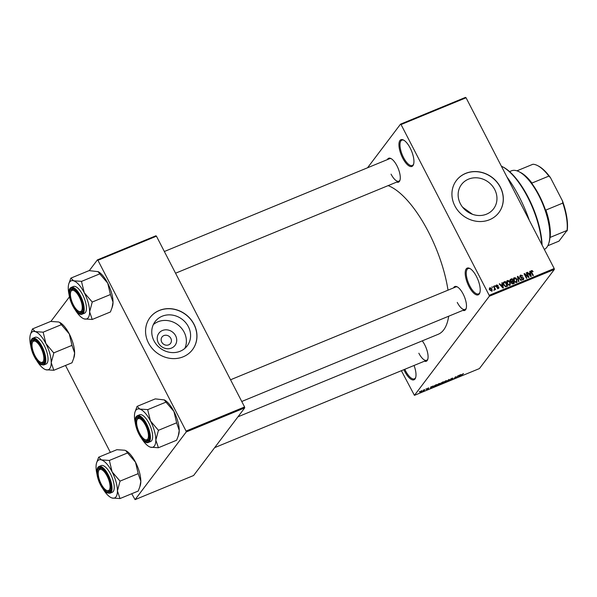 <?xml version="1.0" encoding="UTF-8"?>
<svg xmlns="http://www.w3.org/2000/svg" width="597" height="597" viewBox="0 0 597 597"><rect width="100%" height="100%" fill="white"/><g stroke="black" fill="none" stroke-linecap="round" stroke-linejoin="round"><path stroke-width="0.9" d="M410.206 148.101A14.455 5.515 67.6 0 1 413.557 164.384A14.455 5.515 67.6 0 1 402.676 158.063A14.455 5.515 67.6 0 1 398.953 144.041A14.455 5.515 67.6 0 1 403.527 140.041A14.455 5.515 67.6 0 1 410.206 148.101M403.938 140.28A13.694 5.224 -112.4 0 0 401.871 140.153A13.694 5.224 -112.4 0 0 403.52 157.533A13.694 5.224 -112.4 0 0 412.303 165.473A13.694 5.224 -112.4 0 0 413.684 163.929M414.049 365.476A14.455 5.515 67.6 0 1 415.624 377.737A14.455 5.515 67.6 0 1 404.736 371.416A14.455 5.515 67.6 0 1 403.893 369.662M404.811 369.282A13.694 5.224 -112.4 0 0 405.587 370.879A13.694 5.224 -112.4 0 0 414.37 378.819A13.694 5.224 -112.4 0 0 415.751 377.274M476.473 276.501A14.455 5.515 67.6 0 1 479.831 292.784A14.455 5.515 67.6 0 1 468.943 286.463A14.455 5.515 67.6 0 1 465.22 272.441A14.455 5.515 67.6 0 1 469.802 268.441A14.455 5.515 67.6 0 1 476.473 276.501M470.212 268.68A13.694 5.224 -112.4 0 0 468.145 268.553A13.694 5.224 -112.4 0 0 469.794 285.933A13.694 5.224 -112.4 0 0 478.578 293.873A13.694 5.224 -112.4 0 0 479.958 292.329M175.608 335.73A10.104 9.112 -142.9 0 1 171.511 348.073A10.104 9.112 -142.9 0 1 158.339 342.842A10.104 9.112 -142.9 0 1 162.436 330.499A10.104 9.112 -142.9 0 1 175.608 335.73M161.72 342.096A5.321 4.798 37.1 0 0 170.518 343.432A5.321 4.798 37.1 0 0 170.817 338.342A5.321 4.798 37.1 0 0 162.018 337.014A5.321 4.798 37.1 0 0 161.72 342.096M153.989 340.812A20.111 18.134 37.1 0 0 187.219 345.857A20.111 18.134 37.1 0 0 188.361 326.649A20.111 18.134 37.1 0 0 155.13 321.604A20.111 18.134 37.1 0 0 153.989 340.812M184.824 348.409A20.111 18.134 37.1 0 0 184.16 332.208A20.111 18.134 37.1 0 0 153.332 324.611M148.504 342.999A26.619 24.007 37.1 0 0 192.495 349.678A26.619 24.007 37.1 0 0 194.01 324.246A26.619 24.007 37.1 0 0 150.019 317.574A26.619 24.007 37.1 0 0 148.504 342.999M192.45 349.73A26.619 24.007 37.1 0 0 193.928 324.35A26.619 24.007 37.1 0 0 149.974 317.626M494.734 189.57A20.111 18.134 -142.9 0 1 493.592 208.778A20.111 18.134 -142.9 0 1 460.362 203.734A20.111 18.134 -142.9 0 1 461.503 184.525A20.111 18.134 -142.9 0 1 494.734 189.57M454.877 205.92A26.619 24.007 37.1 0 0 498.868 212.599A26.619 24.007 37.1 0 0 500.376 187.167A26.619 24.007 37.1 0 0 456.384 180.495A26.619 24.007 37.1 0 0 454.877 205.92M498.823 212.651A26.619 24.007 37.1 0 0 500.301 187.271A26.619 24.007 37.1 0 0 456.347 180.548M422.258 340.865A12.933 4.933 67.6 0 1 424.743 344.842A12.933 4.933 67.6 0 1 427.743 359.409A12.933 4.933 67.6 0 1 424.467 361.185M418.848 353.223A12.171 4.642 -112.4 0 0 426.661 360.282A12.171 4.642 -112.4 0 0 427.87 358.946M387.393 159.6A12.933 4.933 67.6 0 1 390.968 158.548A12.933 4.933 67.6 0 1 396.938 165.757A12.933 4.933 67.6 0 1 399.945 180.331A12.933 4.933 67.6 0 1 396.669 182.1M391.05 174.145A12.171 4.642 -112.4 0 0 398.856 181.197A12.171 4.642 -112.4 0 0 400.065 179.869M453.601 287.866A12.933 4.933 67.6 0 1 457.168 286.814A12.933 4.933 67.6 0 1 463.145 294.022A12.933 4.933 67.6 0 1 466.145 308.597A12.933 4.933 67.6 0 1 462.869 310.373M457.257 302.41A12.171 4.642 -112.4 0 0 465.063 309.47A12.171 4.642 -112.4 0 0 466.272 308.134M506.95 176.988A69.976 26.701 67.6 0 1 519.315 197.062A69.976 26.701 67.6 0 1 529.293 220.278M388.132 185.622A80.625 30.76 67.6 0 1 428.474 231.964A80.625 30.76 67.6 0 1 448.004 290.172M400.512 124.161L465.526 97.371L466.063 97.774L401.057 124.557L400.512 124.161L367.551 167.772M421.46 390.811L422.086 391.028L420.415 392.192L419.773 391.99L421.46 390.811L422.086 391.028L421.9 390.662M420.355 392.08L419.773 391.99M424.84 389.438L424.243 390.602L422.982 391.087L424.84 389.438M428.101 388.072L428.788 388.087L427.213 388.714L428.295 388.684L427.079 389.453L426.407 389.46L427.862 388.886L426.78 388.916L428.691 387.901M428.355 388.281L427.877 388.177M427.579 388.699L428.213 388.528M427.019 389.334L426.407 389.46M427.31 388.774L426.78 388.916M435.444 385.065L436.661 384.565L435.273 386.401L433.482 387.117L433.183 386.64L435.444 385.065M433.213 386.595L433.482 387.117L433.183 386.64M442.176 382.296L443.452 381.767L442.071 383.602L439.996 384.14L442.176 382.296M448.81 379.558L449.22 379.393L449.056 380.722L448.631 380.901L448.877 379.677L446.123 381.931L448.81 379.558M457.638 375.923L456.668 377.588L455.593 377.013L454.063 378.655L455.451 376.819L456.526 377.386L457.638 375.923M463.459 373.595L460.563 375.976L463.205 373.625M489.331 296.239L414.43 395.348L479.436 368.565L554.337 269.456L489.331 296.239L489.189 295.321L554.195 268.531L554.337 269.456M461.108 374.491L458.459 376.849L458.526 375.558L461.108 374.491M450.802 378.908L452.354 379.028L450.802 380.02L449.966 379.983L451.959 379.058L450.459 379.229L452.145 378.17L453.048 378.222L450.735 378.961M452.623 378.416L451.892 378.282M451.645 378.976L452.25 378.819M450.399 379.789L450.951 379.811M446.631 380.64L444.235 382.722L443.355 382.438L445.661 380.841L446.631 380.64L446.563 381.102L446.317 380.632M443.19 382.871L443.355 382.438M439.832 383.438L437.437 385.528L436.556 385.237L438.862 383.64L439.832 383.438L439.765 383.901L439.519 383.431M436.392 385.669L436.556 385.237M433.213 385.983L430.564 388.341L430.631 387.05L433.213 385.983M426.019 388.946L426.437 388.781L426.019 388.946M423.183 390.117L423.601 389.945L423.183 390.117M419.281 391.722L419.698 391.557L419.281 391.722M401.371 370.7L414.43 395.348M491.786 287.023L492.547 287.515L491.786 287.023M494.629 285.851L495.383 286.344L494.629 285.851M501.816 282.888L502.249 282.709L503.383 287.866L502.95 288.045L499.234 283.956L499.667 283.776L500.741 285.015L502.174 284.426L501.816 282.888M508.98 280.747L510.211 282.165L509.868 285.262L507.047 283.538L506.599 281.709L507.42 280.508L508.98 280.747L508.696 281.127M510.405 284.859L509.868 285.262L509.89 284.56M506.875 280.918L507.42 280.508L506.629 281.56L507.226 281.448M515.778 277.948L517.002 279.366L516.666 282.463L513.845 280.739L513.398 278.903L514.218 277.709L515.778 277.948L515.487 278.329M517.203 282.06L516.666 282.463L516.681 281.762M513.674 278.112L514.218 277.709L513.42 278.762L514.024 278.65M520.95 275.59L520.517 276.732L523.756 278.001L523.233 279.754L521.271 278.889L522.942 279.224L523.33 278.157L522.957 277.739L521.308 277.754L520.106 276.911L520.703 275.038L522.882 276.038L520.95 275.59L519.748 276.933M523.748 279.381L523.233 279.754M522.465 279.851L523.315 278.956L522.524 280M520.129 275.448L520.703 275.038L519.912 276.083L520.48 275.963M529.711 271.396L530.143 271.217L531.278 276.374L530.837 276.553L527.129 272.463L527.561 272.284L528.636 273.516L530.069 272.926L529.711 271.396M401.057 124.557L489.189 295.321M466.063 97.774L554.195 268.531M532.278 270.665L533.106 271.68L531.726 271.15L531.457 271.687L533.36 275.508L532.949 275.68L531.323 272.538L531.464 270.605L532.278 270.665L531.934 271.12M531.726 271.15L531.129 272.12M531.099 270.874L530.942 271.284M526.241 272.829L526.658 272.657L529.046 277.292L528.606 277.471L524.942 274.478L526.86 278.187L526.45 278.359L524.054 273.724L524.502 273.545L528.158 276.53L526.241 272.829M517.42 276.463L517.823 276.299L521.442 280.426L521.009 280.597L517.92 276.911L518.942 281.456L518.509 281.635L517.42 276.463M510.659 279.971L509.987 280.247L510.778 279.202L512.062 278.672L514.45 283.306L513.166 283.836L511.428 283.135L511.375 281.978L510.219 281.075L510.778 279.202L510.159 279.62M504.055 281.971L505.263 281.471L507.651 286.105L505.793 286.769L503.696 284.956L503.413 282.426L504.055 281.971L503.256 283.023L503.965 282.732M496.047 285.754L496.659 284.941L498.226 285.612L496.876 285.433L496.592 286.187L498.913 287.082L498.48 288.426L497.025 287.858L498.211 287.948L498.532 287.321L496.219 286.448L496.659 284.941L496.219 285.262M496.876 285.433L496.294 286.582M498.898 288.12L498.48 288.426M497.808 288.493L498.532 287.321M493.443 286.344L493.861 286.172L495.6 289.538L494.906 289.172L494.719 289.978L494.234 289.955L494.622 288.806L493.443 286.344M494.301 289.978L494.906 289.172L494.719 289.978M494.174 289.709L494.622 288.806M489.413 288.478L490.018 287.679L492.07 288.948L491.816 291.172L489.779 289.933L490.018 287.679L489.607 287.985M492.219 290.866L491.816 291.172M462.615 207.219L472.511 214.308M186.212 431.982L135.086 499.629L193.592 475.518L244.718 407.87L186.212 431.982L186.07 431.056L244.576 406.953L244.718 407.87M65.506 365.461L110.363 452.377M131.713 493.734L135.086 499.629M97.393 259.896L155.899 235.793L156.444 236.188L97.938 260.299L97.393 259.896L89.266 270.657M69.468 296.851L50.864 321.47M97.938 260.299L186.07 431.056M156.444 236.188L244.576 406.953M448.675 316.216A80.625 30.76 67.6 0 1 438.191 334.298L237.964 416.81M391.378 158.787A12.171 4.642 -112.4 0 0 389.587 158.698L164.347 251.509M457.586 287.053A12.171 4.642 -112.4 0 0 455.787 286.963L230.554 379.774M530.673 271.65L531.487 271.71M529.778 271.702L530.143 271.217M529.345 273.881L530.069 272.926M530.517 275.038L530.203 273.53L529.054 274.001L530.778 275.993L530.517 275.038M526.36 273.053L526.658 272.657M524.644 274.866L524.942 274.478M524.181 273.971L524.502 273.545M520.226 277.112L520.517 276.732M523.427 278.433L523.756 278.001M523.069 279.284L523.159 279.784M521.368 279.038L521.659 278.657M517.48 276.754L517.823 276.299M517.599 277.336L517.92 276.911M516.703 279.769L517.002 279.366M515.905 282.553L516.793 281.62L516.002 282.665M514.704 281.918L516.383 281.926L516.592 279.53L514.495 278.247L513.308 279.597M513.972 280.971L514.263 280.583L514.98 281.56M514.495 278.247L514.263 280.583M511.338 279.627L512.062 278.672M511.256 282.351L511.838 282.112M513.756 282.933L513.047 281.545L511.853 282.09L511.801 282.888L513.756 282.933L513.039 283.881M511.51 283.276L511.853 282.09M511.301 282.821L511.733 282.254M512.032 281.978L512.763 281.008L511.927 279.381L509.808 281.09M511.278 282.232L512.763 281.008M510.338 281.291L510.629 280.903L511.95 281.344M510.651 279.978L510.629 280.903M510.077 280.739L510.569 280.09M509.905 282.568L510.211 282.165M509.114 285.351L509.995 284.418L509.204 285.463M507.913 284.724L509.584 284.724L509.793 282.329L507.704 281.053L506.51 282.396M507.174 283.769L507.465 283.381L508.181 284.359M507.704 281.053L507.465 283.381M504.54 282.426L505.263 281.471M506.965 285.732L505.129 282.18L504.383 282.493L503.689 283.59L504.114 284.791L505.592 286.187L506.965 285.732L506.249 286.672M505.681 286.761L506.226 286.038M505.241 286.65L505.592 286.187M503.816 285.187L504.114 284.791M503.331 284.075L504.383 282.493M501.883 283.194L502.249 282.709M501.45 285.373L502.174 284.426M502.622 286.53L502.316 285.023L501.159 285.493L502.883 287.485L502.622 286.53M496.532 286.873L496.853 286.448M498.585 287.515L498.913 287.082M497.122 288L497.405 287.627M494.741 286.075L495.04 285.687M493.562 286.567L493.861 286.172M491.906 287.247L492.204 286.851M489.398 288.672L489.786 288.664M491.764 289.351L492.07 288.948M491.585 290.799L491.637 291.224M489.883 290.12L490.174 289.732L491.577 290.687L491.652 289.127L490.249 288.164L489.241 289.381M490.249 288.164L490.174 289.732M459.242 376.155L460.033 375.461L458.877 375.931L458.787 376.58L459.242 376.155M458.503 376.02L458.787 376.58M458.653 375.498L458.877 375.931M455.683 376.722L456.22 377.767M448.772 380.17L449.056 380.722M444.392 382.513L446.153 381.267L445.504 381.05L443.765 382.274L444.392 382.513M445.437 380.938L446.153 381.267M441.817 383.558L442.228 383.005L440.429 383.938L441.817 383.558M440.362 383.804L441.093 383.856M442.392 382.796L442.877 382.147L440.922 383.177L442.392 382.796M440.84 383.028L441.579 383.132M437.594 385.311L439.355 384.065L438.705 383.856L436.967 385.072L437.594 385.311M438.646 383.737L439.355 384.065M435.019 386.356L436.086 384.953L433.594 386.468L433.728 386.863L435.019 386.356M433.497 386.281L433.728 386.863M431.347 387.647L432.138 386.953L430.989 387.431L430.892 388.072L431.347 387.647M430.609 387.513L430.892 388.072M430.765 386.998L430.989 387.431M420.572 391.998L421.676 391.199L421.303 391.005L420.198 391.811L420.572 391.998L420.109 391.632M421.251 390.901L421.676 391.199M541.77 244.457A54.767 20.895 -112.4 0 0 527.703 197.211A54.767 20.895 -112.4 0 0 502.398 166.682L503.204 167.1A54.006 20.604 67.6 0 1 528.151 197.211A54.006 20.604 67.6 0 1 542.083 245.068M502.398 166.682A54.767 20.895 -112.4 0 0 501.376 166.182M69.177 295.127A20.582 7.851 -112.4 0 1 68.252 287.903A20.582 7.851 67.6 0 1 68.804 283.769A20.582 7.851 67.6 0 1 69.7 281.963A20.582 7.851 67.6 0 1 73.618 280.814L70.864 278.12L68.804 283.769M70.528 289.687A12.933 4.933 67.6 0 1 73.737 289.276A12.933 4.933 67.6 0 1 80.901 299.06A12.933 4.933 67.6 0 1 82.707 311.052A12.933 4.933 67.6 0 1 82.147 312.194A12.933 4.933 67.6 0 1 72.968 305.395A12.933 4.933 67.6 0 1 70.528 289.687M82.453 311.261A12.171 4.642 -112.4 0 0 82.834 310.589A12.171 4.642 67.6 0 1 81.625 311.925A12.171 4.642 -112.4 0 0 82.453 311.261M70.715 292.015A11.41 4.351 -112.4 0 0 72.177 302.261A11.41 4.351 -112.4 0 0 78.64 311.231A11.41 4.351 -112.4 0 0 80.498 299.619A11.41 4.351 -112.4 0 0 70.715 292.015L70.991 291.149A12.171 4.642 67.6 0 1 72.349 289.418A12.171 4.642 67.6 0 1 74.147 289.508A12.171 4.642 -112.4 0 0 72.349 289.418A12.171 4.642 -112.4 0 0 71.521 290.082A12.171 4.642 -112.4 0 0 70.871 291.612M82.237 314.141L84.446 313.231A14.455 5.515 -112.4 0 0 85.431 312.44A14.455 5.515 -112.4 0 0 83.401 296.306A14.455 5.515 -112.4 0 0 73.431 286.508L71.222 287.418A14.455 5.515 67.6 0 1 81.185 297.216A14.455 5.515 67.6 0 1 83.222 313.35A14.455 5.515 67.6 0 1 82.237 314.141C76.192 317.395 65.319 293.552 70.08 288.321L71.222 287.418A14.455 5.515 67.6 0 0 70.237 288.202M98.087 271.605A20.582 7.851 67.6 0 1 98.199 271.657L89.072 270.62L70.864 278.12M81.438 281.321L73.618 280.814A20.582 7.851 67.6 0 1 84.296 292.776L81.438 281.321A23.619 9.015 -112.4 0 1 81.692 281.612M98.027 271.575L99.766 273.866L81.565 281.366M99.766 273.866L107.699 283.127L110.438 294.537L92.236 302.037L84.296 292.776A20.582 7.851 67.6 0 1 89.625 311.828L92.236 302.037M110.438 294.537L113.027 302.186L112.079 307.559L110.415 311.97L92.214 319.47L89.625 311.828A20.582 7.851 67.6 0 1 84.259 318.917L92.214 319.47M83.087 318.432L84.259 318.917A20.582 7.851 67.6 0 1 83.087 318.432A20.582 7.851 67.6 0 1 75.356 310.104M98.199 271.657A20.582 7.851 67.6 0 1 107.699 283.127A20.582 7.851 67.6 0 1 113.027 302.186A20.582 7.851 67.6 0 1 112.475 306.321L112.079 307.559M79.028 311.41A12.171 4.642 -112.4 0 0 81.625 311.925A12.171 4.642 67.6 0 1 79.438 311.649L78.64 311.231M92.236 302.246A23.619 9.015 -112.4 0 0 92.11 301.791M39.529 345.454A11.41 4.351 -112.4 0 0 32.313 342.827A11.41 4.351 -112.4 0 0 36.342 358.043A11.41 4.351 -112.4 0 0 40.23 362.043A11.41 4.351 -112.4 0 0 43.85 357.827A11.41 4.351 -112.4 0 0 39.529 345.454M32.313 342.827L32.589 341.962A12.171 4.642 67.6 0 1 33.947 340.23A12.171 4.642 67.6 0 1 35.745 340.327A12.171 4.642 -112.4 0 0 33.947 340.23A12.171 4.642 -112.4 0 0 33.119 340.894A12.171 4.642 -112.4 0 0 32.462 342.424M40.618 362.222A12.171 4.642 -112.4 0 0 43.223 362.737A12.171 4.642 -112.4 0 0 44.051 362.073A12.171 4.642 -112.4 0 0 44.432 361.409A12.171 4.642 67.6 0 1 43.223 362.737A12.171 4.642 67.6 0 1 41.036 362.461L40.23 362.043M140.944 435.497A11.41 4.351 -112.4 0 0 144.84 439.496A11.41 4.351 -112.4 0 0 148.452 435.28A11.41 4.351 -112.4 0 0 144.138 422.915A11.41 4.351 -112.4 0 0 136.922 420.281A11.41 4.351 -112.4 0 0 140.944 435.497M145.228 439.676A12.171 4.642 -112.4 0 0 147.832 440.19A12.171 4.642 -112.4 0 0 148.66 439.526A12.171 4.642 -112.4 0 0 149.041 438.862A12.171 4.642 67.6 0 1 147.832 440.19A12.171 4.642 67.6 0 1 145.646 439.914L144.84 439.496M136.922 420.281L137.198 419.422A12.171 4.642 67.6 0 1 138.556 417.684A12.171 4.642 67.6 0 1 140.347 417.781A12.171 4.642 -112.4 0 0 138.556 417.684A12.171 4.642 -112.4 0 0 137.728 418.348A12.171 4.642 -112.4 0 0 137.071 419.878M99.975 481.339A11.41 4.351 -112.4 0 0 106.438 490.309A11.41 4.351 -112.4 0 0 108.296 478.697A11.41 4.351 -112.4 0 0 98.52 471.093A11.41 4.351 -112.4 0 0 99.975 481.339M106.826 490.488A12.171 4.642 -112.4 0 0 109.423 491.003A12.171 4.642 -112.4 0 0 110.251 490.338A12.171 4.642 -112.4 0 0 110.632 489.674A12.171 4.642 67.6 0 1 109.423 491.003A12.171 4.642 67.6 0 1 107.236 490.734L106.438 490.309M98.52 471.093L98.796 470.235A12.171 4.642 67.6 0 1 100.154 468.496A12.171 4.642 67.6 0 1 101.945 468.593A12.171 4.642 -112.4 0 0 100.154 468.496A12.171 4.642 -112.4 0 0 99.326 469.16A12.171 4.642 -112.4 0 0 98.669 470.697M544.33 249.412A42.596 16.253 -112.4 0 0 546.867 247.262A42.596 16.253 -112.4 0 0 548.718 243.516A42.596 16.253 -112.4 0 0 542.763 204.01A42.596 16.253 -112.4 0 0 519.151 171.772A42.596 16.253 -112.4 0 0 511.502 170.817L509.562 171.615M519.151 171.772L520.763 172.608A41.074 15.671 67.6 0 1 531.972 183.055L530.464 181.66A41.835 15.962 67.6 0 1 546.121 211.987L545.912 210.054A41.074 15.671 67.6 0 1 550.158 237.405L550.009 237.016A41.835 15.962 67.6 0 1 548.994 242.651L548.718 243.516M547.815 245.74L558.971 241.136L567.06 230.442A41.074 15.671 -112.4 0 0 562.814 203.084L562.501 200.958A40.312 15.38 67.6 0 1 567.15 230.912M550.158 237.405L567.06 230.442M516.942 170.832L532.897 164.257A41.074 15.671 -112.4 0 1 537.658 165.645A41.074 15.671 -112.4 0 1 548.874 176.093L550.486 177.69L562.501 200.958M545.912 210.054L562.814 203.084M531.972 183.055L548.874 176.093M537.658 165.645L538.464 166.063A40.312 15.38 67.6 0 1 550.486 177.69M32.462 328.932L50.663 321.432L58.61 321.984L59.625 322.387L61.364 324.678L43.163 332.178L35.208 331.626L32.462 328.932L30.395 334.581A20.582 7.851 67.6 0 1 35.208 331.626A20.582 7.851 67.6 0 1 45.894 343.588L43.163 332.178M51.223 362.64A20.582 7.851 67.6 0 1 49.775 368.588A20.582 7.851 67.6 0 1 45.857 369.737L53.805 370.282L51.223 362.64L53.834 353.058L45.894 343.588A20.582 7.851 -112.4 0 1 51.223 362.64M43.745 363.006A12.933 4.933 67.6 0 1 34.566 356.208A12.933 4.933 67.6 0 1 32.126 340.499A12.933 4.933 67.6 0 1 35.327 340.089A12.933 4.933 67.6 0 1 42.499 349.872A12.933 4.933 67.6 0 1 44.305 361.864A12.933 4.933 67.6 0 1 43.745 363.006M47.029 363.252A14.455 5.515 -112.4 0 0 44.991 347.118A14.455 5.515 -112.4 0 0 35.029 337.32L32.82 338.23A14.455 5.515 67.6 0 1 42.783 348.029A14.455 5.515 67.6 0 1 44.812 364.163A14.455 5.515 67.6 0 1 43.827 364.954L46.044 364.043A14.455 5.515 -112.4 0 0 47.029 363.252M61.364 324.678L69.297 333.939L72.036 345.559L74.625 352.999L73.677 358.379L72.006 362.782L53.805 370.282M72.036 345.35L53.834 352.857M44.678 369.245L45.857 369.737A20.582 7.851 67.6 0 1 44.678 369.245A20.582 7.851 67.6 0 1 36.947 360.924M59.678 322.417A20.582 7.851 67.6 0 1 59.79 322.47A20.582 7.851 67.6 0 1 69.297 333.939A20.582 7.851 67.6 0 1 74.625 352.999A20.582 7.851 67.6 0 1 74.073 357.133L73.677 358.379M30.775 345.939A20.582 7.851 67.6 0 1 29.85 338.723A20.582 7.851 67.6 0 1 30.395 334.581M53.834 353.058A23.619 9.015 -112.4 0 0 53.708 352.603M135.385 423.392A20.582 7.851 -112.4 0 1 134.459 416.176A20.582 7.851 67.6 0 1 135.004 412.042A20.582 7.851 67.6 0 1 135.9 410.229A20.582 7.851 67.6 0 1 139.817 409.079L137.071 406.385L135.004 412.042M136.735 417.952A12.933 4.933 67.6 0 1 139.937 417.542A12.933 4.933 67.6 0 1 147.101 427.325A12.933 4.933 67.6 0 1 148.914 439.317A12.933 4.933 67.6 0 1 148.347 440.459A12.933 4.933 67.6 0 1 139.176 433.661A12.933 4.933 67.6 0 1 136.735 417.952M148.437 442.407L150.645 441.496A14.455 5.515 -112.4 0 0 151.631 440.713A14.455 5.515 -112.4 0 0 149.601 424.571A14.455 5.515 -112.4 0 0 139.638 414.773L137.429 415.684A14.455 5.515 67.6 0 1 147.392 425.482A14.455 5.515 67.6 0 1 149.422 441.623A14.455 5.515 67.6 0 1 148.437 442.407C142.399 445.661 131.519 421.818 136.28 416.594L137.429 415.684A14.455 5.515 67.6 0 0 136.444 416.467M164.287 399.871A20.582 7.851 67.6 0 1 164.399 399.923L155.272 398.886L137.071 406.385M147.638 409.594L139.817 409.079A20.582 7.851 67.6 0 1 150.504 421.042L147.638 409.594A23.619 9.015 -112.4 0 1 147.899 409.878M164.235 399.841L165.973 402.132L147.765 409.632M165.973 402.132L173.906 411.4L176.645 422.81L158.436 430.31L150.504 421.042A20.582 7.851 67.6 0 1 155.824 440.093L158.436 430.31M176.645 422.81L179.227 430.452L178.287 435.832L176.615 440.235L158.414 447.743L155.824 440.093A20.582 7.851 67.6 0 1 150.466 447.19L158.414 447.743M149.287 446.698L150.466 447.19A20.582 7.851 67.6 0 1 149.287 446.698A20.582 7.851 67.6 0 1 141.556 438.377M164.399 399.923A20.582 7.851 67.6 0 1 173.906 411.4A20.582 7.851 67.6 0 1 179.227 430.452A20.582 7.851 67.6 0 1 178.682 434.586L178.287 435.832M158.436 430.519A23.619 9.015 -112.4 0 0 158.309 430.056M98.669 457.198L116.87 449.698L124.818 450.25L125.825 450.653L127.564 452.944L109.363 460.444L101.415 459.891L98.669 457.198L96.602 462.854A20.582 7.851 67.6 0 1 101.415 459.891A20.582 7.851 67.6 0 1 112.102 471.854L109.363 460.444M117.422 490.906A20.582 7.851 67.6 0 1 115.982 496.853A20.582 7.851 67.6 0 1 112.064 498.002L120.012 498.555L117.422 490.906L120.034 481.122L112.102 471.854A20.582 7.851 -112.4 0 1 117.422 490.906M109.945 491.271A12.933 4.933 67.6 0 1 100.766 484.473A12.933 4.933 67.6 0 1 98.333 468.764A12.933 4.933 67.6 0 1 101.535 468.354A12.933 4.933 67.6 0 1 108.699 478.137A12.933 4.933 67.6 0 1 110.505 490.13A12.933 4.933 67.6 0 1 109.945 491.271M113.229 491.525A14.455 5.515 -112.4 0 0 111.199 475.384A14.455 5.515 -112.4 0 0 101.229 465.585L99.02 466.496A14.455 5.515 67.6 0 1 108.99 476.294A14.455 5.515 67.6 0 1 111.02 492.435A14.455 5.515 67.6 0 1 110.035 493.219L112.243 492.309A14.455 5.515 -112.4 0 0 113.229 491.525M127.564 452.944L135.504 462.212L138.235 473.831L140.825 481.264L139.885 486.645L138.213 491.055L120.012 498.555M138.235 473.622L120.034 481.122M110.885 497.51L112.064 498.002A20.582 7.851 67.6 0 1 110.885 497.51A20.582 7.851 67.6 0 1 103.154 489.189M125.885 450.683A20.582 7.851 67.6 0 1 125.997 450.742A20.582 7.851 67.6 0 1 135.504 462.212A20.582 7.851 67.6 0 1 140.825 481.264A20.582 7.851 67.6 0 1 140.28 485.398L139.885 486.645M96.983 474.205A20.582 7.851 67.6 0 1 96.057 466.988A20.582 7.851 67.6 0 1 96.602 462.854M120.034 481.331A23.619 9.015 -112.4 0 0 119.907 480.876M531.42 272.725L531.718 272.329M521.569 277.754L522.002 277.18M517.778 278.172L518.121 277.717M512.487 283.956L513.039 283.232M496.891 287.082L497.361 286.47M458.518 375.67L458.839 376.297M430.624 387.169L430.944 387.789M70.05 288.761A13.992 5.343 -112.4 0 0 72.692 305.761A13.992 5.343 -112.4 0 0 82.625 313.119A13.992 5.343 -112.4 0 0 79.983 296.112A13.992 5.343 -112.4 0 0 70.05 288.761M31.835 339.014A14.455 5.515 67.6 0 1 32.82 338.23L31.678 339.141C29.925 342.2 30.357 347.081 32.962 353.797L35.805 359.282C38.738 362.312 38.133 364.804 43.827 364.954M44.223 363.931A13.992 5.343 -112.4 0 0 41.581 346.924A13.992 5.343 -112.4 0 0 31.648 339.574A13.992 5.343 -112.4 0 0 34.29 356.573A13.992 5.343 -112.4 0 0 44.223 363.931M136.258 417.027A13.992 5.343 -112.4 0 0 138.9 434.026A13.992 5.343 -112.4 0 0 148.825 441.384A13.992 5.343 -112.4 0 0 146.19 424.385A13.992 5.343 -112.4 0 0 136.258 417.027M98.035 467.287A14.455 5.515 67.6 0 1 99.02 466.496L97.878 467.406C96.132 470.466 96.557 475.346 99.169 482.063L102.005 487.548C104.938 490.585 104.341 493.077 110.035 493.219M110.423 492.197A13.992 5.343 -112.4 0 0 107.781 475.197A13.992 5.343 -112.4 0 0 97.856 467.839A13.992 5.343 -112.4 0 0 100.49 484.846A13.992 5.343 -112.4 0 0 110.423 492.197M531.546 271.284L530.748 272.336M511.786 282.172L510.995 283.217M503.831 282.866L503.032 283.918M496.607 285.635L495.816 286.679M498.51 287.747L497.719 288.799M494.562 289.261L493.771 290.306M398.856 181.197L175.555 273.217M241.755 401.482L465.063 309.47M426.661 360.282L214.666 447.638"/></g></svg>
